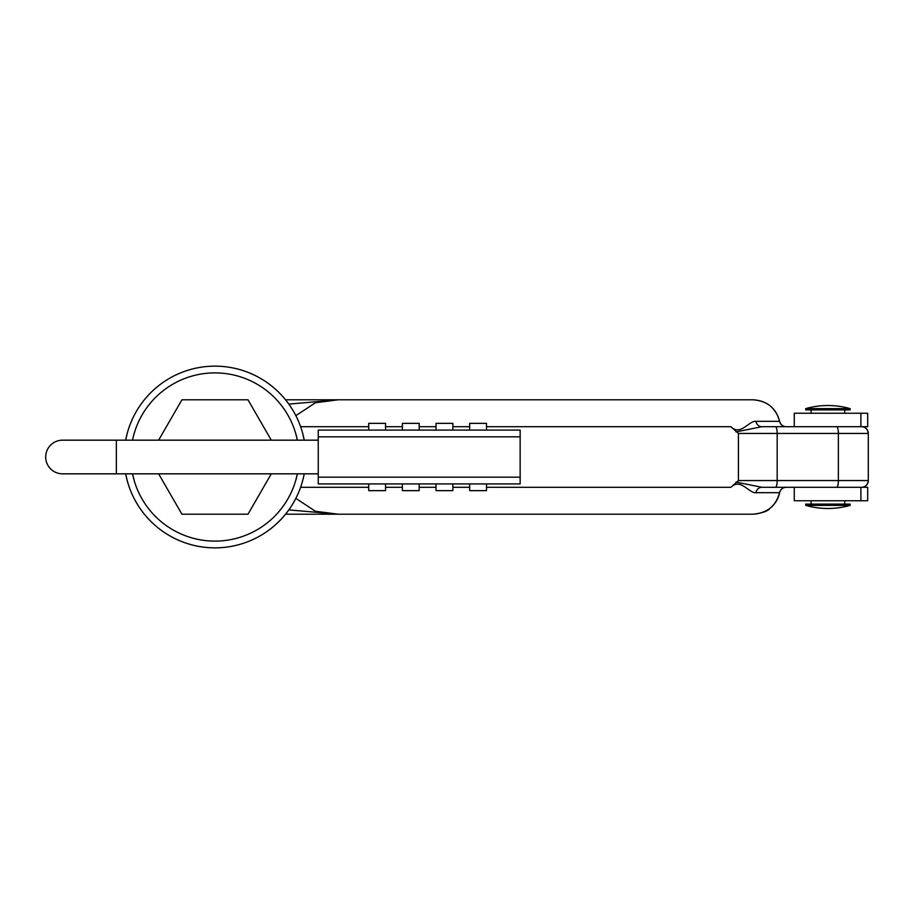 <?xml version="1.0" encoding="UTF-8"?>
<svg xmlns="http://www.w3.org/2000/svg" width="914" height="914" viewBox="0 0 914 914"><rect width="100%" height="100%" fill="white"/><g stroke="black" fill="none" stroke-linecap="round" stroke-linejoin="round"><path stroke-width="1.37" d="M811.095 409.895L811.095 413.254L811.095 409.895M811.095 500.746L811.095 504.105L811.095 500.746M844.742 409.895L844.742 413.254M844.742 500.746L844.742 504.105M850.134 408.627L805.714 408.627L805.714 409.895L850.134 409.895L850.134 408.627A80.752 80.752 0 0 0 805.714 408.627M850.134 505.373L805.714 505.373A80.752 80.752 0 0 0 850.134 505.373L850.134 504.105L805.714 504.105L805.714 505.373M134.198 480.558L132.53 473.829A84.122 84.122 0 0 0 297.37 473.829L295.839 480.101M127.092 480.101L125.675 473.829A90.852 90.852 0 0 0 304.236 473.829M304.236 440.171L302.694 433.442L304.236 440.171A90.852 90.852 0 0 0 125.675 440.171L127.092 433.899M297.37 440.171L295.713 433.442L297.37 440.171A84.122 84.122 0 0 0 132.53 440.171M794.277 426.712L794.277 413.254L867.694 413.254L867.694 426.712L860.885 426.712L860.885 413.254M860.885 500.746L860.885 487.288L867.694 487.288L867.694 500.746L794.277 500.746L794.277 487.288M860.885 487.288L836.63 487.288A6.729 1.737 -90 0 0 838.378 480.558L838.378 433.442L777.174 433.442L777.174 480.558L868.3 480.558A6.729 6.729 0 0 1 861.571 487.288L862.725 487.185M862.725 426.815L861.571 426.712A6.729 6.729 0 0 1 868.3 433.442L838.378 433.442A6.729 1.737 90 0 0 836.63 426.712L860.885 426.712M295.713 480.558L297.37 473.829M132.53 473.829L134.061 480.101M295.85 415.642L315.41 402.754L338.249 399.795L753.125 399.795L285.534 399.795L338.249 399.795L288.824 404.114M295.839 498.358L315.41 511.257L338.249 514.205L285.534 514.205L753.125 514.205L338.249 514.205L288.824 509.886M786.143 487.288A6.729 6.695 90 0 0 779.585 492.669L779.619 492.657C776.157 505.853 767.326 513.028 753.125 514.205C767.029 513.268 775.849 506.093 779.585 492.669L755.912 492.669C749.183 493.651 740.58 477.599 730.926 487.288L738.409 480.558L738.409 433.442L730.926 426.712C740.58 436.401 749.183 420.349 755.912 421.331L779.585 421.331C775.849 407.907 767.029 400.732 753.125 399.795L285.534 399.795M836.63 487.288L761.865 487.288L735.976 482.089M735.976 431.911L761.865 426.712L836.63 426.712M786.143 426.712A6.729 6.695 90 0 1 779.585 421.331L779.619 421.343C776.157 408.147 767.326 400.972 753.125 399.795C767.04 400.72 775.872 407.895 779.619 421.32L779.619 421.32C780.567 424.69 782.795 426.495 786.291 426.712M779.619 492.657A6.729 6.729 0 0 1 786.211 487.288M755.912 492.669A6.729 6.078 90 0 1 761.865 487.288M786.211 426.712A6.729 6.729 0 0 1 779.619 421.343M761.865 426.712A6.729 6.078 90 0 1 755.912 421.331M786.291 487.288C782.795 487.505 780.567 489.31 779.619 492.68L779.619 492.68C778.282 498.884 775.163 504.025 770.285 508.093C768.103 511.075 762.39 513.108 753.125 514.205L285.534 514.205M158.613 473.829L181.932 514.205L247.98 514.205L271.287 473.829M271.287 440.171L247.98 399.795L181.932 399.795L158.613 440.171M318.255 473.829L62.529 473.829A16.829 16.829 0 0 1 45.7 457A16.829 16.829 0 0 1 62.529 440.171L318.255 440.171M318.255 483.917L520.146 483.917L520.146 477.188L318.255 477.188L318.255 483.917M520.146 436.812L318.255 436.812L318.255 430.083L520.146 430.083L520.146 477.188M318.255 436.812L318.255 477.188M486.499 483.917L486.499 490.647L469.67 490.647L469.67 483.917M469.67 430.083L469.67 423.353L486.499 423.353L486.499 430.083M436.024 483.917L436.024 490.647L452.853 490.647L452.853 483.917M452.853 430.083L452.853 423.353L436.024 423.353L436.024 430.083M402.377 483.917L402.377 490.647L419.195 490.647L419.195 483.917M419.195 430.083L419.195 423.353L402.377 423.353L402.377 430.083M368.73 483.917L368.73 490.647L385.548 490.647L385.548 483.917M385.548 430.083L385.548 423.353L368.73 423.353L368.73 430.083M300.603 487.288L368.73 487.288M385.548 487.288L402.377 487.288M419.195 487.288L436.024 487.288M452.853 487.288L469.67 487.288M486.499 487.288L730.926 487.288M730.926 426.712L486.499 426.712M469.67 426.712L452.853 426.712M436.024 426.712L419.195 426.712M402.377 426.712L385.548 426.712M368.73 426.712L300.603 426.712M775.438 426.712A6.729 1.737 90 0 1 777.174 433.442L738.409 433.442M738.409 480.558L777.174 480.558A6.729 1.737 -90 0 1 775.438 487.288M116.364 473.829L116.364 440.171M866.061 485.563L867.615 483.517L868.3 480.558L868.3 433.442L867.615 430.483L866.061 428.438M864.964 486.362L864.038 486.819M864.964 427.638L864.038 427.181"/></g></svg>
